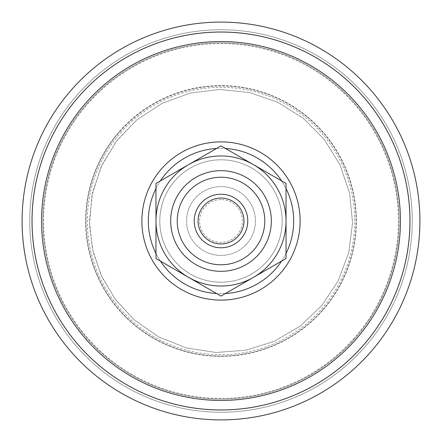 <?xml version="1.0" encoding="UTF-8"?>
<svg xmlns="http://www.w3.org/2000/svg" width="442" height="442" viewBox="0 0 442 442"><rect width="100%" height="100%" fill="white"/><g stroke="black" fill="none" stroke-linecap="round" stroke-linejoin="round"><path stroke-width="0.33" stroke-dasharray="2.21 1.66" d="M198.049 221A22.951 22.951 0 0 0 221 243.951A22.951 22.951 0 0 0 243.951 221A22.951 22.951 0 0 0 221 198.049A22.951 22.951 0 0 0 198.049 221M188.485 277.316L221 296.085L253.515 277.316A65.029 65.029 0 0 1 155.971 221L155.971 258.542L188.485 277.316L155.971 258.542L155.971 221A65.029 65.029 0 0 1 188.485 164.684L155.971 183.458L155.971 221L155.971 183.458L188.485 164.684A65.029 65.029 0 0 1 253.515 164.684L221 145.915L188.485 164.684L221 145.915L253.515 164.684A65.029 65.029 0 0 1 286.029 221L286.029 183.458L253.515 164.684L286.029 183.458L286.029 221A65.029 65.029 0 0 1 253.515 277.316L286.029 258.542L286.029 221L286.029 258.542L253.515 277.316L221 296.085L188.485 277.316A65.029 65.029 0 0 0 286.029 221A65.029 65.029 0 0 0 188.485 164.684A65.029 65.029 0 0 0 188.485 277.316L221 296.085L253.515 277.316A65.029 65.029 0 0 1 155.971 221L155.971 258.542L188.485 277.316M159.8 221A61.2 61.2 0 0 1 221 159.8A61.2 61.2 0 0 1 282.2 221A61.2 61.2 0 0 1 221 282.2A61.2 61.2 0 0 1 159.8 221A61.2 61.2 0 0 1 221 159.8A61.2 61.2 0 0 1 282.2 221A61.2 61.2 0 0 1 221 282.2A61.2 61.2 0 0 1 159.8 221M188.485 164.684L155.971 183.458L155.971 221A65.029 65.029 0 0 1 253.515 164.684L221 145.915L188.485 164.684M286.029 183.458L253.515 164.684A65.029 65.029 0 0 1 286.029 221L286.029 183.458M286.029 258.542L286.029 221A65.029 65.029 0 0 1 253.515 277.316L286.029 258.542M177.22 221A43.78 43.78 0 0 1 221 177.22A43.78 43.78 0 0 1 264.78 221A43.78 43.78 0 0 1 221 264.78A43.78 43.78 0 0 1 177.22 221A43.78 43.78 0 0 1 221 177.22A43.78 43.78 0 0 1 264.78 221A43.78 43.78 0 0 1 221 264.78A43.78 43.78 0 0 1 177.22 221M170.673 221A50.327 50.327 0 0 1 221 170.673A50.327 50.327 0 0 1 271.327 221A50.327 50.327 0 0 1 221 271.327A50.327 50.327 0 0 1 170.673 221M266.951 261.426A61.2 61.2 0 0 1 180.574 266.951A61.2 61.2 0 0 1 175.049 180.574A61.2 61.2 0 0 1 261.426 175.049A61.2 61.2 0 0 1 266.951 261.426M370.341 352.379A198.906 198.906 0 0 1 89.621 370.341A198.906 198.906 0 0 1 71.659 89.621A198.906 198.906 0 0 1 352.379 71.659A198.906 198.906 0 0 1 370.341 352.379A198.906 198.906 0 0 1 89.621 370.341A198.906 198.906 0 0 1 71.659 89.621A198.906 198.906 0 0 1 352.379 71.659A198.906 198.906 0 0 1 370.341 352.379A198.906 198.906 0 0 1 89.621 370.341A198.906 198.906 0 0 1 71.659 89.621A198.906 198.906 0 0 1 352.379 71.659A198.906 198.906 0 0 1 370.341 352.379M275.565 269.001A72.676 72.676 0 0 1 172.999 275.565A72.676 72.676 0 0 1 166.435 172.999A72.676 72.676 0 0 1 269.001 166.435A72.676 72.676 0 0 1 275.565 269.001M225.403 293.543A72.676 72.676 0 0 1 216.597 293.543A72.676 72.676 0 0 0 225.403 293.543M216.597 148.457A72.676 72.676 0 0 1 225.403 148.457A72.676 72.676 0 0 0 216.597 148.457M281.62 180.916A72.676 72.676 0 0 1 286.029 188.541A72.676 72.676 0 0 0 281.62 180.916M286.029 253.459A72.676 72.676 0 0 1 281.62 261.084A72.676 72.676 0 0 0 286.029 253.459M160.38 261.084A72.676 72.676 0 0 1 155.971 253.459A72.676 72.676 0 0 0 160.38 261.084M155.971 188.541A72.676 72.676 0 0 1 160.38 180.916A72.676 72.676 0 0 0 155.971 188.541M364.6 347.324A191.253 191.253 0 0 1 94.676 364.6A191.253 191.253 0 0 1 77.4 94.676A191.253 191.253 0 0 1 347.324 77.4A191.253 191.253 0 0 1 364.6 347.324A191.253 191.253 0 0 1 94.676 364.6A191.253 191.253 0 0 1 77.4 94.676A191.253 191.253 0 0 1 347.324 77.4A191.253 191.253 0 0 1 364.6 347.324A191.253 191.253 0 0 1 94.676 364.6A191.253 191.253 0 0 1 77.4 94.676A191.253 191.253 0 0 1 347.324 77.4A191.253 191.253 0 0 1 364.6 347.324M96.19 362.871A188.955 188.955 0 0 1 79.129 96.19A188.955 188.955 0 0 1 345.81 79.129A188.955 188.955 0 0 1 362.871 345.81A188.955 188.955 0 0 1 96.19 362.871A188.955 188.955 0 0 1 79.129 96.19A188.955 188.955 0 0 1 345.81 79.129A188.955 188.955 0 0 1 362.871 345.81A188.955 188.955 0 0 1 96.19 362.871A188.955 188.955 0 0 1 79.129 96.19A188.955 188.955 0 0 1 345.81 79.129A188.955 188.955 0 0 1 362.871 345.81A188.955 188.955 0 0 1 96.19 362.871M103.367 354.722A178.098 178.098 0 0 1 87.278 103.367A178.098 178.098 0 0 1 338.633 87.278A178.098 178.098 0 0 1 354.722 338.633A178.098 178.098 0 0 1 103.367 354.722A178.098 178.098 0 0 1 87.278 103.367A178.098 178.098 0 0 1 338.633 87.278A178.098 178.098 0 0 1 354.722 338.633A178.098 178.098 0 0 1 103.367 354.722M246.846 243.741A34.426 34.426 0 0 0 227.768 187.248A34.426 34.426 0 0 0 188.386 232.017A34.426 34.426 0 0 0 246.846 243.741A34.426 34.426 0 0 1 188.386 232.017A34.426 34.426 0 0 1 227.768 187.248A34.426 34.426 0 0 1 246.846 243.741M221 199.58A21.42 21.42 0 0 0 202.447 231.713A21.42 21.42 0 0 0 239.553 231.713A21.42 21.42 0 0 0 221 199.58A21.42 21.42 0 0 1 242.42 221A21.42 21.42 0 0 1 221 242.42A21.42 21.42 0 0 1 199.58 221A21.42 21.42 0 0 1 221 199.58M96.08 363.004A189.126 189.126 0 0 1 78.996 96.08A189.126 189.126 0 0 1 345.92 78.996A189.126 189.126 0 0 1 363.004 345.92A189.126 189.126 0 0 1 96.08 363.004M120.605 132.683A133.711 133.711 0 0 1 309.317 120.605A133.711 133.711 0 0 1 321.395 309.317A133.711 133.711 0 0 1 132.683 321.395A133.711 133.711 0 0 1 120.605 132.683M322.632 310.406A135.357 135.357 0 0 1 131.594 322.632A135.357 135.357 0 0 1 119.368 131.594A135.357 135.357 0 0 1 310.406 119.368A135.357 135.357 0 0 1 322.632 310.406M354.202 338.18A177.413 177.413 0 0 1 103.82 354.202A177.413 177.413 0 0 1 87.798 103.82A177.413 177.413 0 0 1 338.18 87.798A177.413 177.413 0 0 1 354.202 338.18M119.578 131.777A135.081 135.081 0 0 1 310.223 119.578A135.081 135.081 0 0 1 322.422 310.223A135.081 135.081 0 0 1 131.777 322.422A135.081 135.081 0 0 1 119.578 131.777M322.489 310.284A135.175 135.175 0 0 1 131.716 322.489A135.175 135.175 0 0 1 119.511 131.716A135.175 135.175 0 0 1 310.284 119.511A135.175 135.175 0 0 1 322.489 310.284M134.086 319.798L158.639 336.87L186.413 347.959L215.972 352.489L245.796 350.224L274.333 341.29L300.118 326.141L321.815 305.56L338.307 280.615L348.738 252.586L352.572 222.928L349.605 193.171L340.003 164.849L324.246 139.429L303.162 118.218L277.83 102.323L249.564 92.555L219.823 89.422L190.143 93.085L162.059 103.356L137.014 119.705L116.942 140.462L101.881 165.104L92.555 192.436L89.417 221.144L92.395 248.835L101.13 275.278L115.24 299.289L134.086 319.798L158.639 336.87L186.413 347.959L215.972 352.489L245.796 350.224L274.333 341.29L300.118 326.141L321.815 305.56L338.307 280.615L348.738 252.586L352.572 222.928L349.605 193.171L340.003 164.849L324.246 139.429L303.162 118.218L277.83 102.323L249.564 92.555L219.823 89.422L190.143 93.085L162.059 103.356L137.014 119.705L116.312 141.285L101.014 166.982L91.919 195.469L89.488 225.276L93.085 251.857L101.997 277.151L115.859 300.118L134.086 319.798"/><path stroke-width="0.66" d="M198.049 221A22.951 22.951 0 0 1 221 198.049A22.951 22.951 0 0 1 243.951 221A22.951 22.951 0 0 1 221 243.951A22.951 22.951 0 0 1 198.049 221M247.774 221A26.774 26.774 0 0 0 207.613 197.812A26.774 26.774 0 0 0 207.613 244.188A26.774 26.774 0 0 0 247.774 221M177.22 221A43.78 43.78 0 0 1 221 177.22A43.78 43.78 0 0 1 264.78 221A43.78 43.78 0 0 1 221 264.78A43.78 43.78 0 0 1 177.22 221M155.971 183.458L221 145.915L253.515 164.684L286.029 183.458L286.029 258.542L221 296.085L188.485 277.316L155.971 258.542L155.971 183.458M188.485 277.316A65.029 65.029 0 0 0 286.029 221A65.029 65.029 0 0 0 188.485 164.684A65.029 65.029 0 0 0 188.485 277.316M271.327 221A50.327 50.327 0 0 1 221 271.327A50.327 50.327 0 0 1 170.673 221A50.327 50.327 0 0 1 221 170.673A50.327 50.327 0 0 1 271.327 221M71.659 89.621A198.906 198.906 0 0 1 352.379 71.659A198.906 198.906 0 0 1 370.341 352.379A198.906 198.906 0 0 1 89.621 370.341A198.906 198.906 0 0 1 71.659 89.621M362.871 345.81A188.955 188.955 0 0 1 96.19 362.871A188.955 188.955 0 0 1 79.129 96.19A188.955 188.955 0 0 1 345.81 79.129A188.955 188.955 0 0 1 362.871 345.81M275.565 269.001A72.676 72.676 0 0 1 225.403 293.543A72.676 72.676 0 0 0 281.62 261.084A72.676 72.676 0 0 1 275.565 269.001M216.597 293.543A72.676 72.676 0 0 1 160.38 261.084A72.676 72.676 0 0 0 216.597 293.543M166.435 172.999A72.676 72.676 0 0 1 216.597 148.457A72.676 72.676 0 0 0 160.38 180.916A72.676 72.676 0 0 1 166.435 172.999M225.403 148.457A72.676 72.676 0 0 1 281.62 180.916A72.676 72.676 0 0 0 225.403 148.457M286.029 188.541A72.676 72.676 0 0 1 286.029 253.459A72.676 72.676 0 0 0 286.029 188.541M155.971 253.459A72.676 72.676 0 0 1 155.971 188.541A72.676 72.676 0 0 0 155.971 253.459M102.478 355.727A179.441 179.441 0 0 1 86.273 102.478A179.441 179.441 0 0 1 339.522 86.273A179.441 179.441 0 0 1 355.727 339.522A179.441 179.441 0 0 1 102.478 355.727M161.595 168.739A79.124 79.124 0 0 1 273.261 161.595A79.124 79.124 0 0 1 280.405 273.261A79.124 79.124 0 0 1 168.739 280.405A79.124 79.124 0 0 1 161.595 168.739"/></g></svg>
